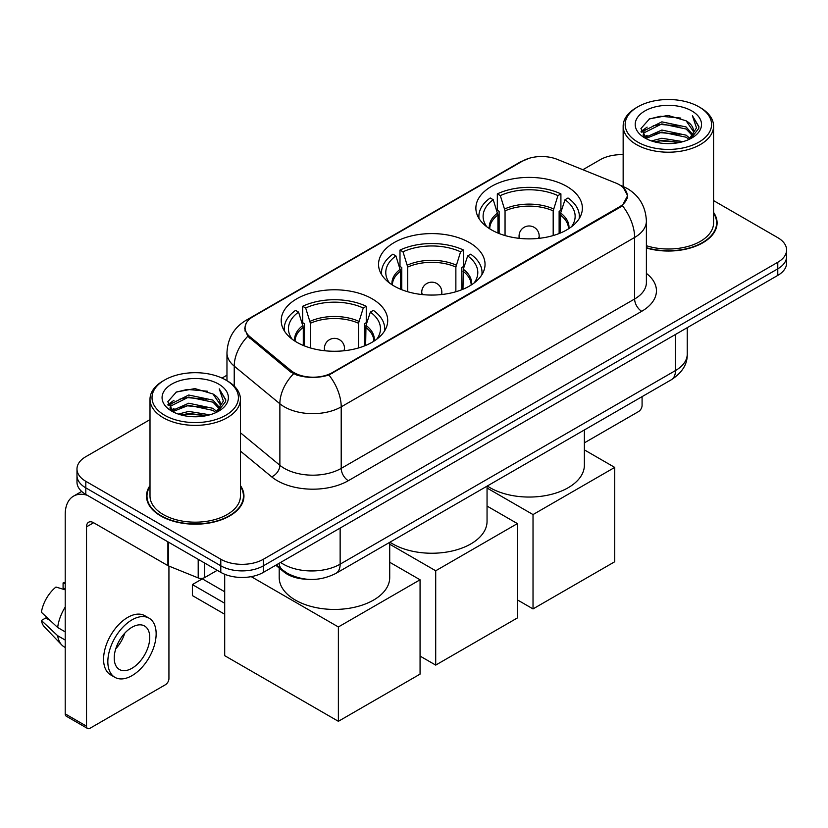 <?xml version="1.0" encoding="UTF-8"?>
<svg xmlns="http://www.w3.org/2000/svg" width="828" height="828" viewBox="0 0 828 828"><rect width="100%" height="100%" fill="white"/><g stroke="black" fill="none" stroke-linecap="round" stroke-linejoin="round"><path stroke-width="1.24" d="M469.445 242.594A53.251 30.739 0 0 0 411.412 235.928A53.251 30.739 0 0 0 378.541 264.329A53.251 30.739 0 0 0 394.138 286.064A53.251 30.739 0 0 0 452.171 292.729A53.251 30.739 0 0 0 485.042 264.329A53.251 30.739 0 0 0 469.445 242.594M372.114 298.784A53.251 30.739 0 0 0 314.081 292.118A53.251 30.739 0 0 0 281.209 320.519A53.251 30.739 0 0 0 296.807 342.264A53.251 30.739 0 0 0 354.839 348.93A53.251 30.739 0 0 0 387.711 320.519A53.251 30.739 0 0 0 372.114 298.784M566.776 186.403A53.251 30.739 0 0 0 508.744 179.738A53.251 30.739 0 0 0 475.872 208.138A53.251 30.739 0 0 0 491.47 229.873A53.251 30.739 0 0 0 549.502 236.539A53.251 30.739 0 0 0 582.374 208.138A53.251 30.739 0 0 0 566.776 186.403M619.344 184.758A27.127 15.66 0 0 0 615.721 182.998L557.223 159.359A27.127 15.66 0 0 0 522.489 161.108L253.006 316.689A27.127 15.66 0 0 0 245.057 327.764A27.127 15.66 0 0 0 249.963 336.748L290.928 370.52A27.127 15.66 0 0 0 332.328 372.61L619.344 206.907A27.127 15.66 0 0 0 627.293 195.832A27.127 15.66 0 0 0 619.344 184.758M307.571 579.289A30.139 17.398 180 0 1 283.859 571.879L275.786 565.224M150.003 485.581A48.728 28.131 0 0 0 146.494 496.075A48.728 28.131 0 0 0 160.767 515.968A48.728 28.131 0 0 0 213.862 522.064A48.728 28.131 0 0 0 243.949 496.075A48.728 28.131 0 0 0 240.43 485.581M146.991 498.611A48.728 28.131 0 0 0 146.825 499.356M623.401 187.759L627.645 195.667L622.335 205.603L619.696 207.507L328.923 375.001C318.169 378.241 307.416 378.241 296.662 375.001L290.576 371.917L247.789 336.292L244.705 328.468L246.092 323.479M150.003 419.63L85.812 456.694A30.139 17.398 0 0 0 76.983 469L76.983 482.124A30.139 17.398 0 0 0 85.812 494.43L220.797 572.365L220.797 565.803A30.139 17.398 0 0 0 263.418 565.803L777.771 268.841A30.139 17.398 0 0 0 786.6 256.535A30.139 17.398 0 0 1 777.771 268.841L263.418 565.803A30.139 17.398 0 0 1 220.797 565.803L85.812 487.868L220.797 565.803L220.797 559.242A30.139 17.398 0 0 0 263.418 559.242L777.771 262.279A30.139 17.398 0 0 0 786.6 249.973A30.139 17.398 0 0 0 777.771 237.667L713.581 200.604M76.983 475.562A30.139 17.398 0 0 0 85.812 487.868A30.139 17.398 0 0 1 76.983 475.562M646.389 248.017A48.728 28.131 0 0 0 717.089 222.908A48.728 28.131 0 0 0 713.581 212.413M623.153 154.67A30.139 17.398 0 0 0 600.165 159.742L582.871 169.719M226.965 375.208L222.007 378.065M76.983 469A30.139 17.398 0 0 0 85.812 481.306L220.797 559.242M243.618 499.356A48.728 28.131 0 0 0 243.442 498.611M716.758 226.189A48.728 28.131 0 0 0 716.593 225.433M220.797 572.365A30.139 17.398 0 0 0 263.418 572.365L777.771 275.403A30.139 17.398 0 0 0 786.6 263.097L786.6 249.973M584.382 442.845L638.523 411.588A5.02 2.898 120 0 0 642.083 405.43L642.083 396.643M637.819 142.106A43.201 24.944 0 0 0 698.915 142.106A43.201 24.944 0 0 0 698.915 106.822L700.333 107.65A45.209 26.103 0 0 1 713.581 126.104A45.209 26.103 0 0 1 685.667 150.22A45.209 26.103 0 0 1 636.401 144.558A45.209 26.103 0 0 1 623.153 126.104A45.209 26.103 0 0 1 636.401 107.65L637.819 106.822A43.201 24.944 0 0 0 637.819 142.106M646.389 245.719A45.209 26.103 0 0 0 713.581 222.908L713.581 126.104M646.389 247.686A48.221 27.841 0 0 0 716.593 222.908A48.221 27.841 0 0 0 713.581 213.22M651.439 140.926L661.862 138.255L682.996 141.64M654.42 141.836L661.862 140.305L679.912 142.406L660.454 140.863L654.627 141.888M644.95 137.583L661.862 130.048L686.122 135.171L690.034 138.411M645.975 138.431L661.862 132.097L686.122 137.22L688.948 139.383M643.542 136.175L644.101 130.731L661.862 121.851L686.122 126.963L692.767 134.498M643.325 135.181L644.101 132.78L661.862 123.9L686.122 129.013L692.291 135.481M688.689 139.59A25.119 14.5 0 0 0 693.481 131.072A25.119 14.5 0 0 0 686.122 120.816L693.471 131.559M691.815 110.931A33.151 19.137 0 0 0 644.991 110.89A33.151 19.137 0 0 0 644.774 137.914A33.151 19.137 0 0 0 644.919 137.997A33.151 19.137 0 0 0 691.949 137.914A33.151 19.137 0 0 0 691.815 110.931M686.122 120.816L668.082 115.434L649.535 118.839L640.934 128.557L646.637 138.907M690.749 138.587L698.76 128.423L698.915 126.601L692.405 115.713L696.503 127.916L688.958 139.466M700.333 107.65L698.915 106.822A43.201 24.944 0 0 0 637.819 106.822M692.405 115.713L698.915 127.015M649.1 119.056L660.454 116.251L680.802 118.073M641.265 132.252L644.971 129.344M653.126 125.877L660.454 124.448L680.078 126.063M653.126 134.074L660.454 132.656L680.078 134.271M641.048 131.445L647.134 127.119M644.287 136.962L647.134 135.326M497.949 233.061L497.949 214.969L493.229 199.714A46.016 26.568 0 0 0 485.684 225.102A46.016 26.568 0 0 0 486.843 226.831M499.118 233.537L499.118 211.326L497.328 210.291L497.328 193.887A50.239 29.001 0 0 1 560.908 193.887L557.917 195.615A46.016 26.568 0 0 0 500.329 195.615L505.049 210.861L505.049 235.556M553.187 235.556L553.187 210.861L557.917 195.615M487.299 486.005A55.259 31.899 0 0 0 490.052 487.713A55.259 31.899 0 0 0 550.268 494.626A55.259 31.899 0 0 0 584.382 465.15L584.382 429.949M560.908 193.887L560.908 210.291L559.128 211.326L559.128 233.537M493.229 199.714L490.228 197.985A50.239 29.001 0 0 0 478.884 216.336A50.239 29.001 0 0 0 479.039 218.571M500.329 195.615L497.328 193.887M579.207 218.571A50.239 29.001 0 0 0 579.352 216.336A50.239 29.001 0 0 0 568.018 197.985L565.017 199.714L560.628 213.034L560.297 233.061M571.403 226.831A46.016 26.568 0 0 0 572.562 225.102A46.016 26.568 0 0 0 565.017 199.714M533.025 608.911L533.025 514.571L614.728 467.406L614.728 561.746L533.025 608.911L517.396 599.886M533.025 514.571L487.05 488.034M584.382 449.883L614.728 467.406M400.617 289.251L400.617 271.16L395.898 255.914A46.016 26.568 0 0 0 388.353 281.292A46.016 26.568 0 0 0 389.512 283.021M401.787 289.728L401.787 267.516L399.996 266.481L399.996 250.077A50.239 29.001 0 0 1 463.587 250.077L460.585 251.805A46.016 26.568 0 0 0 402.998 251.805L407.728 267.051L407.728 291.756M455.866 291.756L455.866 267.051L460.585 251.805M389.967 542.195A55.259 31.899 0 0 0 392.72 543.903A55.259 31.899 0 0 0 452.937 550.817A55.259 31.899 0 0 0 487.05 521.34L487.05 486.139M463.587 250.077L463.587 266.481L461.796 267.516L461.796 289.728M395.898 255.914L392.896 254.175A50.239 29.001 0 0 0 381.553 272.536A50.239 29.001 0 0 0 381.708 274.772M402.998 251.805L399.996 250.077M481.875 274.772A50.239 29.001 0 0 0 482.031 272.536A50.239 29.001 0 0 0 470.687 254.175L467.685 255.914L463.297 269.235L462.966 289.251M474.071 283.021A46.016 26.568 0 0 0 475.231 281.292A46.016 26.568 0 0 0 467.685 255.914M435.704 665.101L435.704 570.771L517.396 523.596L517.396 617.936L435.704 665.101L420.065 656.086M435.704 570.771L389.719 544.224M487.05 506.074L517.396 523.596M303.286 345.442L303.286 327.35L298.566 312.104A46.016 26.568 0 0 0 291.021 337.482A46.016 26.568 0 0 0 292.18 339.211M304.456 345.918L304.456 323.707L302.675 322.672L302.675 306.267A50.239 29.001 0 0 1 366.255 306.267L363.254 308.006A46.016 26.568 0 0 0 305.677 308.006L310.396 323.251L310.396 347.946M358.534 347.946L358.534 323.251L363.254 308.006M279.202 568.049L279.202 577.53A55.259 31.899 0 0 0 295.389 600.093A55.259 31.899 0 0 0 355.605 607.007A55.259 31.899 0 0 0 389.719 577.53L389.719 542.34M366.255 306.267L366.255 322.672L364.465 323.707L364.465 345.918M298.566 312.104L295.565 310.376A50.239 29.001 0 0 0 284.232 328.726A50.239 29.001 0 0 0 284.377 330.962M305.677 308.006L302.675 306.267M384.544 330.962A50.239 29.001 0 0 0 384.699 328.726A50.239 29.001 0 0 0 373.356 310.376L370.354 312.104L365.976 325.425L365.634 345.442M376.74 339.211A46.016 26.568 0 0 0 377.91 337.482A46.016 26.568 0 0 0 370.354 312.104M224.698 614.241L192.375 595.58L192.375 584.589L224.698 603.25M338.373 721.302L338.373 626.962L420.065 579.786L420.065 674.127L338.373 721.302L224.698 655.672L224.698 574.27M338.373 626.962L251.226 576.65M389.719 562.264L420.065 579.786M192.375 584.589L202.322 578.844L224.698 591.772M204.63 563.03L204.63 577.592L217.246 570.316M87.313 495.299A40.189 23.205 -120 0 0 73.537 496.138A40.189 23.205 -120 0 0 65.205 514.53L65.205 713.871L86.526 726.177L86.526 526.836A10.05 5.796 60 0 1 88.606 522.24A10.05 5.796 60 0 1 93.626 522.737L167.908 565.627L167.908 541.833M86.526 726.177A5.02 2.898 120 0 0 87.561 728.474L66.25 716.179A5.02 2.898 -60 0 1 65.205 713.871M87.561 728.474A5.02 2.898 120 0 0 90.076 728.226L165.383 684.756A5.02 2.898 120 0 0 168.933 678.598L168.933 566.093M204.63 577.592A5.02 2.898 180 0 1 198.202 577.923L168.581 565.948A5.02 2.898 180 0 1 167.908 565.627M131.994 668.258A25.119 14.5 120 0 0 148.398 646.13A25.119 14.5 120 0 0 144.548 625.999A25.119 14.5 120 0 0 131.994 627.251A25.119 14.5 120 0 0 115.578 649.38A25.119 14.5 120 0 0 119.429 669.51A25.119 14.5 120 0 0 131.994 668.258M115.765 648.79A25.119 14.5 120 0 0 124.78 633.182M65.205 583.585L63.083 582.933L63.083 587.983L65.205 589.215M149.071 618.174L144.807 615.711A34.155 19.727 120 0 0 127.729 617.398A34.155 19.727 120 0 0 105.415 647.506A34.155 19.727 120 0 0 110.652 674.882L114.906 677.335A34.155 19.727 120 0 0 131.994 675.648A34.155 19.727 120 0 0 154.308 645.54A34.155 19.727 120 0 0 149.071 618.174A34.155 19.727 120 0 0 131.994 619.861A34.155 19.727 120 0 0 109.679 649.97A34.155 19.727 120 0 0 114.906 677.335M65.205 607.069A33.151 19.137 120 0 0 57.67 627.5L41.4 612.285A26.123 15.08 120 0 1 55.973 587.042L65.205 589.836M65.205 631.857L57.67 627.5M50.197 620.524L45.768 617.967L41.4 620.482L57.67 635.707L65.205 640.054M57.67 635.707A33.151 19.137 120 0 0 61.758 644.96A33.151 19.137 120 0 0 64.263 646.937L65.205 647.486M65.205 582.343A26.123 15.08 120 0 0 63.083 582.933M41.4 620.482A26.123 15.08 120 0 0 44.484 626.982L61.758 644.96M164.668 415.273A43.201 24.944 0 0 0 225.765 415.273A43.201 24.944 0 0 0 225.765 380L227.193 380.818A45.209 26.103 0 0 1 240.43 399.272A45.209 26.103 0 0 1 212.517 423.387A45.209 26.103 0 0 1 163.251 417.726A45.209 26.103 0 0 1 150.003 399.272A45.209 26.103 0 0 1 163.251 380.818L164.668 380A43.201 24.944 0 0 0 164.668 415.273M150.003 399.272L150.003 496.075A45.209 26.103 0 0 0 163.251 514.53A45.209 26.103 0 0 0 212.517 520.191A45.209 26.103 0 0 0 240.43 496.075L240.43 399.272M150.003 486.388A48.221 27.841 0 0 0 146.991 496.075A48.221 27.841 0 0 0 161.118 515.761A48.221 27.841 0 0 0 213.676 521.795A48.221 27.841 0 0 0 243.442 496.075A48.221 27.841 0 0 0 240.43 486.388M178.289 414.093L188.722 411.423L209.857 414.807M181.28 415.004L188.722 413.472L206.762 415.573M171.789 410.74L188.722 403.215L212.982 408.339L216.884 411.578M172.835 411.599L188.722 405.265L212.982 410.388L215.797 412.551M170.402 409.342L170.961 403.898L188.722 395.018L212.982 400.131L219.627 407.666M170.175 408.349L170.961 405.948L188.722 397.067L212.982 402.191L219.151 408.649M215.549 412.758A25.119 14.5 0 0 0 220.341 404.24A25.119 14.5 0 0 0 212.982 393.983L220.32 404.737M218.664 384.099A33.151 19.137 0 0 0 171.851 384.057A33.151 19.137 0 0 0 171.634 411.081A33.151 19.137 0 0 0 171.779 411.164A33.151 19.137 0 0 0 218.809 411.081A33.151 19.137 0 0 0 218.664 384.099M212.982 393.983L194.932 388.601L176.385 392.006L167.794 401.725L173.487 412.085M217.598 411.754L225.609 401.59L225.775 399.769L219.254 388.881L223.363 401.083L215.808 412.634M227.193 380.818L225.765 380A43.201 24.944 0 0 0 164.668 380M219.254 388.881L225.765 400.183M175.96 392.224L187.314 389.419L207.662 391.24M168.115 405.42L171.82 402.511M179.986 399.044L187.314 397.626L206.938 399.231M179.986 407.241L187.314 405.823L206.938 407.438M181.487 415.056L187.314 414.031L206.741 415.584M167.908 404.613L173.983 400.286M171.137 410.129L173.983 408.494M249.963 336.748L249.963 338.435M290.928 370.52L290.928 372.196M332.328 372.61L332.328 373.418M619.344 206.907L619.344 207.714M283.859 570.989L283.859 571.879M646.389 273.385A50.239 29.001 180 0 1 641.721 311.297L348.319 480.695A10.05 5.796 60 0 1 341.208 468.389L634.621 298.991A40.189 23.205 0 0 0 646.389 282.586L646.389 221.055A40.189 23.205 180 0 1 634.621 237.46A35.169 20.307 -120 0 0 622.335 205.603M348.319 480.695A50.239 29.001 180 0 1 277.276 480.695A50.239 29.001 180 0 1 271.646 476.824L240.43 451.084M293.578 373.78A35.169 23.515 129.5 0 0 279.874 403.764L279.874 465.284A40.189 23.205 0 0 0 284.377 468.389A40.189 23.205 0 0 0 341.208 468.389L341.208 406.858A40.189 23.205 180 0 1 284.377 406.858A40.189 23.205 180 0 1 279.874 403.764L234.231 366.131A40.189 23.205 180 0 1 226.965 352.821L226.965 380.683M646.389 221.055C645.705 206.607 639.361 195.77 627.334 188.556L622.263 186.083A35.169 16.467 112 0 0 620.762 185.648M328.923 375.001A35.169 20.307 60 0 1 341.208 406.858L634.621 237.46L634.621 298.991A10.05 5.796 60 0 0 641.721 311.297M249.808 318.915A35.169 20.307 -120 0 0 246.019 320.322C233.993 327.536 227.648 338.373 226.965 352.821M246.019 320.322L519.88 162.205A35.169 20.307 60 0 1 522.551 161.077M247.789 336.292A35.169 23.515 129.5 0 0 234.231 366.131L234.231 386.086M263.418 559.242L263.418 572.365M777.771 262.279L777.771 275.403M85.812 481.306L85.812 494.43M240.43 432.765L279.874 465.284A10.05 6.717 -50.5 0 1 271.646 476.824M280.609 562.44A40.189 23.205 0 0 0 283.311 564.158A40.189 23.205 0 0 0 340.142 564.158L675.472 370.561A40.189 23.205 0 0 0 687.24 354.156C687.53 364.134 682.22 372.662 671.311 379.762L335.982 573.359A20.089 11.602 60 0 0 340.142 564.158L340.142 528.067M675.472 334.471L675.472 370.561A20.089 11.602 60 0 1 671.311 379.762M278.984 563.382A20.089 13.445 129.5 0 0 282.483 569.912L276.386 564.882M497.949 214.969A39.382 22.739 0 0 0 489.741 228.828M553.187 210.861A39.382 22.739 0 0 0 505.049 210.861M497.607 213.034A39.858 23.008 0 0 0 489.348 228.58M553.528 208.935A39.858 23.008 0 0 0 504.718 208.935M568.898 228.58A39.858 23.008 0 0 0 560.628 213.034M568.505 228.828A39.382 22.739 0 0 0 560.297 214.969M519.974 238.423A10.05 5.796 180 0 1 519.073 236.032L519.073 238.329M539.173 238.329L539.173 236.032A10.05 5.796 180 0 1 538.272 238.423M400.617 271.16A39.382 22.739 0 0 0 392.41 285.018M455.866 267.051A39.382 22.739 0 0 0 407.728 267.051M400.286 269.235A39.858 23.008 0 0 0 392.017 284.77M456.197 265.126A39.858 23.008 0 0 0 407.386 265.126M471.567 284.77A39.858 23.008 0 0 0 463.297 269.235M471.173 285.018A39.382 22.739 0 0 0 462.966 271.16M422.642 294.613A10.05 5.796 180 0 1 421.742 292.222L421.742 294.52M441.841 294.52L441.841 292.222A10.05 5.796 180 0 1 440.941 294.613M303.286 327.35A39.382 22.739 0 0 0 295.079 341.208M358.534 323.251A39.382 22.739 0 0 0 310.396 323.251M302.955 325.425A39.858 23.008 0 0 0 294.685 340.96M358.866 321.316A39.858 23.008 0 0 0 310.055 321.316M374.235 340.96A39.858 23.008 0 0 0 365.976 325.425M373.852 341.208A39.382 22.739 0 0 0 365.634 327.35M325.311 350.803A10.05 5.796 180 0 1 324.421 348.412L324.421 350.71M344.51 350.71L344.51 348.412A10.05 5.796 180 0 1 343.61 350.803M86.526 526.836L93.626 522.737M168.581 542.216L168.581 565.948M198.202 577.923L198.202 559.314M245.057 327.764L245.057 331.096M627.293 195.832L627.293 198.223M519.88 162.205L529.071 158.314M622.263 186.083L620.079 185.193M335.982 573.359C319.815 581.484 303.648 581.484 287.471 573.359L282.483 569.912M687.24 354.156L687.24 327.671M716.593 226.934L716.593 222.908M643.252 135.823L643.252 134.157M623.153 186.455L623.153 126.104M478.884 218.333L478.884 216.336M579.352 218.333L579.352 216.336M539.173 236.032A10.05 10.05 0 0 0 524.093 227.327A10.05 10.05 0 0 0 519.073 236.032M381.553 274.523L381.553 272.536M482.031 274.523L482.031 272.536M441.841 292.222A10.05 10.05 0 0 0 426.772 283.518A10.05 10.05 0 0 0 421.742 292.222M284.232 330.724L284.232 328.726M384.699 330.724L384.699 328.726M344.51 348.412A10.05 10.05 0 0 0 329.44 339.708A10.05 10.05 0 0 0 324.421 348.412M73.537 496.138L81.662 491.439M243.442 500.102L243.442 496.075M170.102 408.991L170.102 407.324M146.991 500.102L146.991 496.075"/></g></svg>
